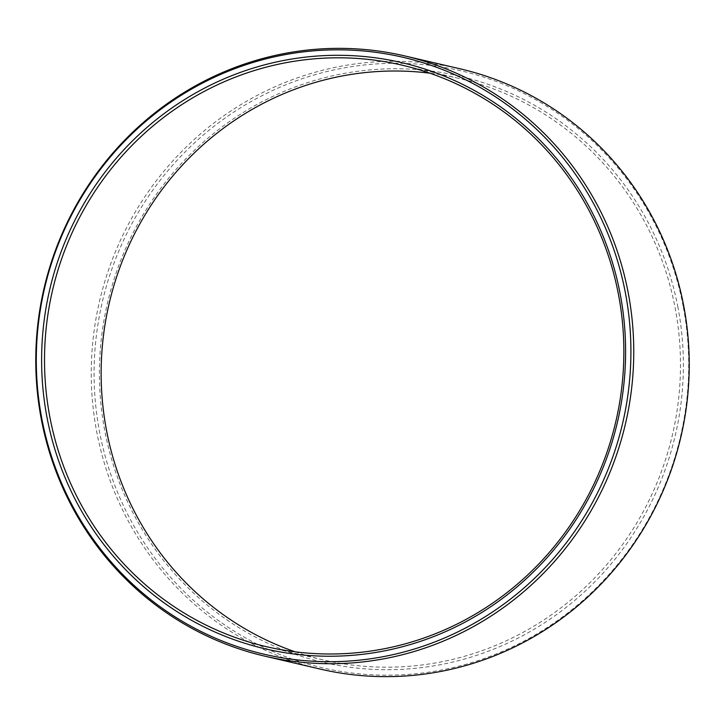<?xml version="1.0" encoding="UTF-8"?>
<svg xmlns="http://www.w3.org/2000/svg" width="725" height="725" viewBox="0 0 725 725"><rect width="100%" height="100%" fill="white"/><g stroke="black" fill="none" stroke-linecap="round" stroke-linejoin="round"><path stroke-width="0.54" stroke-dasharray="3.62 2.72" d="M677.947 307.355A300.957 291.495 -76.9 0 0 335.303 75.201A300.957 291.495 -76.9 0 0 104.835 431.103A300.957 291.495 103.1 0 0 447.479 663.266A300.957 291.495 103.1 0 0 677.947 307.355M295.093 651.802A298.564 289.184 103.1 0 0 323.069 659.877A298.564 289.184 103.1 0 0 675.093 307.717A298.564 289.184 -76.9 0 0 458.562 78.318A298.564 289.184 -76.9 0 0 429.907 73.198M320.314 669.093A308.17 298.492 103.1 0 1 96.815 432.317A308.17 298.492 -76.9 0 1 460.167 68.83M683.168 306.231A306.43 296.806 -76.9 0 0 334.279 69.845A306.43 296.806 -76.9 0 0 99.624 432.236A306.43 296.806 103.1 0 0 448.503 668.622A306.43 296.806 103.1 0 0 683.168 306.231M323.069 659.877L266.438 646.682M458.562 78.318L401.931 65.123"/><path stroke-width="1.09" d="M429.907 73.198A298.564 289.184 -76.9 0 0 106.53 430.478A298.564 289.184 103.1 0 0 295.093 651.802M618.47 294.522A298.564 289.184 103.1 0 1 266.438 646.682A298.564 289.184 103.1 0 1 49.907 417.283A298.564 289.184 -76.9 0 1 401.931 65.123A298.564 289.184 -76.9 0 1 618.47 294.522M620.165 293.897A300.957 291.495 -76.9 0 0 277.521 61.734A300.957 291.495 -76.9 0 0 47.053 417.645A300.957 291.495 103.1 0 0 389.697 649.799A300.957 291.495 103.1 0 0 620.165 293.897M625.376 292.764A306.43 296.806 -76.9 0 0 276.497 56.378A306.43 296.806 -76.9 0 0 41.832 418.769A306.43 296.806 103.1 0 0 390.721 655.155A306.43 296.806 103.1 0 0 625.376 292.764M628.185 292.683A308.17 298.492 -76.9 0 0 404.686 55.907A308.17 298.492 -76.9 0 0 41.334 419.394A308.17 298.492 103.1 0 0 264.833 656.17A308.17 298.492 103.1 0 0 628.185 292.683M404.686 55.907L460.167 68.83A308.17 298.492 -76.9 0 1 683.666 305.606A308.17 298.492 103.1 0 1 320.314 669.093L264.833 656.17"/></g></svg>
